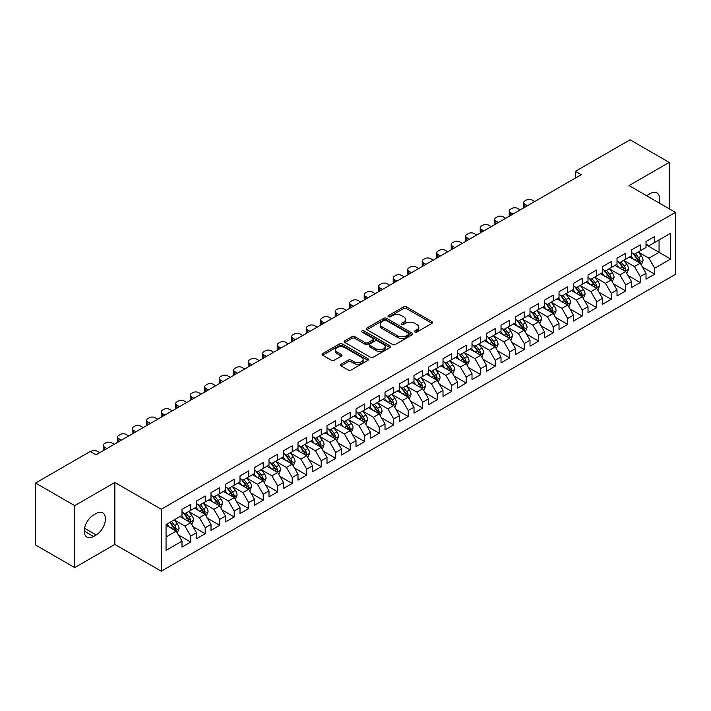 <?xml version="1.0" encoding="UTF-8"?>
<svg xmlns="http://www.w3.org/2000/svg" width="711" height="711" viewBox="0 0 711 711"><rect width="100%" height="100%" fill="white"/><g stroke="black" fill="none" stroke-linecap="round" stroke-linejoin="round"><path stroke-width="1.07" d="M414.922 332.037A1.413 0.818 0 0 0 416.913 332.037L432.039 323.309A2.009 1.164 0 0 0 432.626 322.492A2.009 1.164 0 0 0 432.039 321.665L406.416 306.876A2.009 1.164 0 0 0 403.572 306.876L388.446 315.604A1.413 0.818 0 0 0 388.037 316.182A1.413 0.818 0 0 0 388.446 316.759A1.413 0.818 0 0 0 390.437 316.759L392.392 315.631A6.443 3.715 0 0 1 401.502 315.631L403.644 316.857A6.443 3.715 0 0 1 405.528 319.488A6.443 3.715 0 0 1 403.644 322.119L401.679 323.247A1.413 0.818 0 0 0 401.271 323.825A1.413 0.818 0 0 0 401.679 324.403A1.413 0.818 0 0 0 403.679 324.403L405.634 323.265A6.443 3.715 0 0 1 414.744 323.265L416.877 324.5A6.443 3.715 0 0 1 418.761 327.131A6.443 3.715 0 0 1 416.877 329.762L414.922 330.891A1.413 0.818 0 0 0 414.504 331.468A1.413 0.818 0 0 0 414.922 332.037L414.922 330.891M341.084 364.236A2.009 1.164 0 0 0 340.498 365.054A2.009 1.164 0 0 0 341.084 365.881L348.274 370.022A2.009 1.164 0 0 0 351.118 370.022L367.916 360.326A2.009 1.164 0 0 0 368.502 359.508A2.009 1.164 0 0 0 367.916 358.682L342.293 343.893A2.009 1.164 0 0 0 339.449 343.893L322.652 353.589A2.009 1.164 0 0 0 322.065 354.416A2.009 1.164 0 0 0 322.652 355.233L331.335 360.246A2.009 1.164 0 0 0 334.179 360.246L341.369 356.095A2.009 1.164 0 0 0 341.964 355.278A2.009 1.164 0 0 0 341.369 354.451L337.067 351.972A5.386 3.111 0 0 1 335.485 349.768A5.386 3.111 0 0 1 338.809 346.897A5.386 3.111 0 0 1 344.684 347.572L361.544 357.313A5.386 3.111 0 0 1 363.125 359.508A5.386 3.111 0 0 1 359.802 362.379A5.386 3.111 0 0 1 353.927 361.703L351.118 360.086A2.009 1.164 0 0 0 348.274 360.086L341.084 364.236L341.084 365.881L348.274 361.757L348.274 360.086M74.699 505.645L74.699 567.6L114.871 544.404L114.871 482.458L74.699 505.645L35.55 483.045L90.217 451.485L96.021 454.827L581.198 174.71L575.395 171.36L575.395 178.061M114.871 482.458L161.264 509.245L675.45 212.385L675.45 274.339L161.264 571.2L161.264 509.245M669.211 208.785L669.211 162.41L629.048 185.598L675.45 212.385M669.211 162.41L630.062 139.8L575.395 171.36M392.534 344.471A2.009 1.164 0 0 0 395.387 344.471L412.176 334.774A2.009 1.164 0 0 0 412.771 333.948A2.009 1.164 0 0 0 412.176 333.13L386.562 318.341A2.009 1.164 0 0 0 383.718 318.341L366.92 328.038A2.009 1.164 0 0 0 366.325 328.855A2.009 1.164 0 0 0 366.92 329.682L392.534 344.471M362.574 332.348A1.413 0.818 0 0 1 364.005 332.544L390.019 347.563L373.248 357.251A2.009 1.164 0 0 1 370.404 357.251L344.791 342.453L344.791 340.809A2.009 1.164 0 0 0 344.195 341.635A2.009 1.164 0 0 0 344.791 342.453M344.791 340.809L351.972 336.667A2.009 1.164 0 0 1 354.825 336.667L365.214 342.666A2.009 1.164 0 0 0 368.058 342.666L372.822 339.911A2.009 1.164 0 0 0 373.417 339.085A2.009 1.164 0 0 0 372.822 338.267L362.006 332.019A1.413 0.818 0 0 1 361.597 331.442A1.413 0.818 0 0 1 362.468 330.695A1.413 0.818 0 0 1 364.005 330.873L390.046 345.91A2.009 1.164 0 0 1 390.641 346.728A2.009 1.164 0 0 1 390.046 347.555L390.046 345.91M646.015 244.788L659.061 252.316L659.061 239.927L670.669 233.235L654.715 242.442L654.715 236.496L646.015 241.518L646.015 247.464L640.211 250.814L640.211 244.868L631.51 249.89L631.51 255.836L625.716 259.186L625.716 253.24L617.015 258.262L617.015 264.208L611.211 267.558L611.211 261.612L602.51 266.634L602.51 272.58L596.716 275.93L596.716 269.984L588.015 275.006L588.015 280.952L582.211 284.302L582.211 278.356L573.51 283.378L573.51 289.324L567.716 292.674L567.716 286.729L559.015 291.75L559.015 297.696L553.211 301.046L553.211 295.101L544.51 300.122L544.51 306.068L538.716 309.409L538.716 303.473L530.015 308.494L530.015 314.44L524.211 317.781L524.211 311.845L515.511 316.866L515.511 322.812L509.707 326.153L509.707 320.217L501.015 325.238L501.015 331.184L495.212 334.526L495.212 328.589L486.511 333.61L486.511 339.556L480.707 342.898L480.707 336.961L472.006 341.982L472.006 347.928L466.212 351.27L466.212 345.324L457.511 350.354L457.511 356.291L451.707 359.642L451.707 353.696L443.006 358.726L443.006 364.663L437.212 368.014L437.212 362.068L428.511 367.098L428.511 373.035L422.707 376.386L422.707 370.44L414.006 375.47L414.006 381.407L408.212 384.758L408.212 378.812L399.511 383.842L399.511 389.779L393.707 393.13L393.707 387.184L385.007 392.205L385.007 398.151L379.212 401.502L379.212 395.556L370.511 400.577L370.511 406.523L364.707 409.874L364.707 403.928L356.007 408.949L356.007 414.895L350.203 418.246L350.203 412.3L341.511 417.321L341.511 423.267L335.708 426.618L335.708 420.672L327.007 425.693L327.007 431.639L321.203 434.99L321.203 429.044L312.502 434.065L312.502 440.011L306.708 443.362L306.708 437.416L298.007 442.438L298.007 448.383L292.203 451.734L292.203 445.788L283.502 450.81L283.502 456.755L277.708 460.106L277.708 454.16L269.007 459.182L269.007 465.127L263.203 468.478L263.203 462.532L254.502 467.554L254.502 473.499L248.708 476.85L248.708 470.904L240.007 475.926L240.007 481.871L234.203 485.222L234.203 479.276L225.503 484.298L225.503 490.243L219.708 493.594L219.708 487.648L211.007 492.67L211.007 498.615L205.203 501.966L205.203 496.02L196.503 501.042L196.503 506.987L190.708 510.338L190.708 504.392L182.007 509.414L182.007 515.359L166.054 524.567L166.054 550.35L182.007 541.142L176.204 531.099L166.054 525.233M670.669 233.235L670.669 259.017L654.715 268.225L648.912 258.182L638.398 252.112M642.46 267.096L654.715 274.17L654.715 268.225M654.715 274.17L646.015 279.192L646.015 273.246L640.211 276.597L634.416 266.554L623.903 260.484M627.964 275.468L640.211 282.543L640.211 276.597M640.211 282.543L631.51 287.564L631.51 281.618L625.716 284.969L619.912 274.926L609.398 268.856M613.46 283.84L625.716 290.915L625.716 284.969M625.716 290.915L617.015 295.936L617.015 289.99L611.211 293.341L605.417 283.298L594.903 277.228M598.964 292.212L611.211 299.287L611.211 293.341M611.211 299.287L602.51 304.308L602.51 298.362L596.716 301.713L590.912 291.67L580.398 285.6M584.46 300.584L596.716 307.659L596.716 301.713M596.716 307.659L588.015 312.68L588.015 306.734L582.211 310.085L576.417 300.042L565.903 293.972M569.964 308.956L582.211 316.031L582.211 310.085M582.211 316.031L573.51 321.052L573.51 315.106L567.716 318.457L561.912 308.405L551.398 302.344M555.46 317.328L567.716 324.403L567.716 318.457M567.716 324.403L559.015 329.424L559.015 323.478L553.211 326.829L547.408 316.777L536.903 310.707M540.955 325.7L553.211 332.775L553.211 326.829M553.211 332.775L544.51 337.796L544.51 331.85L538.716 335.201L532.912 325.149L522.398 319.079M526.46 334.072L538.716 341.147L538.716 335.201M538.716 341.147L530.015 346.168L530.015 340.222L524.211 343.573L518.408 333.521L507.894 327.451M511.956 342.444L524.211 349.519L524.211 343.573M524.211 349.519L515.511 354.54L515.511 348.594L509.707 351.945L503.912 341.893L493.398 335.823M497.46 350.816L509.707 357.882L509.707 351.945M509.707 357.882L501.015 362.912L501.015 356.966L495.212 360.317L489.408 350.265L478.894 344.195M482.956 359.188L495.212 366.254L495.212 360.317M495.212 366.254L486.511 371.284L486.511 365.338L480.707 368.689L474.912 358.637L464.399 352.567M468.46 367.551L480.707 374.626L480.707 368.689M480.707 374.626L472.006 379.656L472.006 373.71L466.212 377.061L460.408 367.009L449.894 360.939M453.956 375.923L466.212 382.998L466.212 377.061M466.212 382.998L457.511 388.028L457.511 382.083L451.707 385.433L445.913 375.381L435.399 369.311M439.46 384.296L451.707 391.37L451.707 385.433M451.707 391.37L443.006 396.4L443.006 390.455L437.212 393.805L431.408 383.753L420.894 377.683M424.956 392.668L437.212 399.742L437.212 393.805M437.212 399.742L428.511 404.763L428.511 398.827L422.707 402.168L416.913 392.125L406.399 386.055M410.46 401.04L422.707 408.114L422.707 402.168M422.707 408.114L414.006 413.135L414.006 407.199L408.212 410.54L402.408 400.497L391.894 394.427M395.956 409.412L408.212 416.486L408.212 410.54M408.212 416.486L399.511 421.507L399.511 415.571L393.707 418.912L387.904 408.869L377.399 402.799M381.452 417.784L393.707 424.858L393.707 418.912M393.707 424.858L385.007 429.879L385.007 423.943L379.212 427.284L373.408 417.241L362.894 411.171M366.956 426.156L379.212 433.23L379.212 427.284M379.212 433.23L370.511 438.252L370.511 432.315L364.707 435.656L358.904 425.613L348.399 419.543M352.452 434.528L364.707 441.602L364.707 435.656M364.707 441.602L356.007 446.624L356.007 440.678L350.203 444.028L344.408 433.986L333.894 427.915M337.956 442.9L350.203 449.974L350.203 444.028M350.203 449.974L341.511 454.996L341.511 449.05L335.708 452.4L329.904 442.358L319.39 436.287M323.452 451.272L335.708 458.346L335.708 452.4M335.708 458.346L327.007 463.368L327.007 457.422L321.203 460.772L315.408 450.73L304.895 444.659M308.956 459.644L321.203 466.718L321.203 460.772M321.203 466.718L312.502 471.74L312.502 465.794L306.708 469.144L300.904 459.102L290.39 453.031M294.452 468.016L306.708 475.09L306.708 469.144M306.708 475.09L298.007 480.112L298.007 474.166L292.203 477.516L286.409 467.474L275.895 461.403M279.956 476.388L292.203 483.462L292.203 477.516M292.203 483.462L283.502 488.484L283.502 482.538L277.708 485.889L271.904 475.846L261.39 469.775M265.452 484.76L277.708 491.834L277.708 485.889M277.708 491.834L269.007 496.856L269.007 490.91L263.203 494.261L257.409 484.218L246.895 478.148M250.956 493.132L263.203 500.206L263.203 494.261M263.203 500.206L254.502 505.228L254.502 499.282L248.708 502.633L242.904 492.59L232.39 486.52M236.452 501.504L248.708 508.578L248.708 502.633M248.708 508.578L240.007 513.6L240.007 507.654L234.203 511.005L228.409 500.962L217.895 494.892M221.956 509.876L234.203 516.95L234.203 511.005M234.203 516.95L225.503 521.972L225.503 516.026L219.708 519.377L213.904 509.334L203.39 503.264M207.452 518.248L219.708 525.322L219.708 519.377M219.708 525.322L211.007 530.344L211.007 524.398L205.203 527.749L199.4 517.706L188.895 511.636M192.948 526.62L205.203 533.694L205.203 527.749M205.203 533.694L196.503 538.716L196.503 532.77L190.708 536.121L184.904 526.078L174.391 520.008M178.452 534.992L190.708 542.066L190.708 536.121M190.708 542.066L182.007 547.088L182.007 541.142M182.007 512.009L184.904 513.68L190.708 510.338M166.054 536.956L176.204 531.099M196.503 503.637L199.4 505.308L205.203 501.966M184.904 526.078L190.708 522.727L179.972 516.533M196.503 532.77L190.708 522.727M211.007 495.265L213.904 496.936L219.708 493.594M199.4 517.706L205.203 514.355L194.476 508.161M211.007 524.398L205.203 514.355M225.503 486.893L228.409 488.564L234.203 485.222M213.904 509.334L219.708 505.983L208.972 499.789M225.503 516.026L219.708 505.983M240.007 478.521L242.904 480.201L248.708 476.85M228.409 500.962L234.203 497.611L223.476 491.417M240.007 507.654L234.203 497.611M254.502 470.149L257.409 471.828L263.203 468.478M242.904 492.59L248.708 489.239L237.972 483.045M254.502 499.282L248.708 489.239M269.007 461.777L271.904 463.456L277.708 460.106M257.409 484.218L263.203 480.867L252.476 474.672M269.007 490.91L263.203 480.867M283.502 453.405L286.409 455.084L292.203 451.734M271.904 475.846L277.708 472.495L266.972 466.3M283.502 482.538L277.708 472.495M298.007 445.033L300.904 446.712L306.708 443.362M286.409 467.474L292.203 464.123L281.476 457.928M298.007 474.166L292.203 464.123M312.502 436.661L315.408 438.34L321.203 434.99M300.904 459.102L306.708 455.751L295.972 449.556M312.502 465.794L306.708 455.751M327.007 428.289L329.904 429.968L335.708 426.618M315.408 450.73L321.203 447.379L310.476 441.184M327.007 457.422L321.203 447.379M341.511 419.917L344.408 421.596L350.203 418.246M329.904 442.358L335.708 439.007L324.98 432.812M341.511 449.05L335.708 439.007M356.007 411.545L358.904 413.224L364.707 409.874M344.408 433.986L350.203 430.635L339.476 424.44M356.007 440.678L350.203 430.635M370.511 403.173L373.408 404.852L379.212 401.502M358.904 425.613L364.707 422.263L353.98 416.068M370.511 432.315L364.707 422.263M385.007 394.809L387.904 396.48L393.707 393.13M373.408 417.241L379.212 413.891L368.476 407.696M385.007 423.943L379.212 413.891M399.511 386.437L402.408 388.108L408.212 384.758M387.904 408.869L393.707 405.519L382.98 399.324M399.511 415.571L393.707 405.519M414.006 378.065L416.913 379.736L422.707 376.386M402.408 400.497L408.212 397.147L397.476 390.952M414.006 407.199L408.212 397.147M428.511 369.693L431.408 371.364L437.212 368.014M416.913 392.125L422.707 388.775L411.98 382.58M428.511 398.827L422.707 388.775M443.006 361.321L445.913 362.992L451.707 359.642M431.408 383.753L437.212 380.403L426.476 374.208M443.006 390.455L437.212 380.403M457.511 352.949L460.408 354.62L466.212 351.27M445.913 375.381L451.707 372.031L440.98 365.836M457.511 382.083L451.707 372.031M472.006 344.577L474.912 346.248L480.707 342.898M460.408 367.009L466.212 363.659L455.475 357.464M472.006 373.71L466.212 363.659M486.511 336.205L489.408 337.876L495.212 334.526M474.912 358.637L480.707 355.287L469.98 349.092M486.511 365.338L480.707 355.287M501.015 327.833L503.912 329.504L509.707 326.153M489.408 350.265L495.212 346.915L484.484 340.72M501.015 356.966L495.212 346.915M515.511 319.461L518.408 321.132L524.211 317.781M503.912 341.893L509.707 338.552L498.98 332.348M515.511 348.594L509.707 338.552M530.015 311.089L532.912 312.76L538.716 309.409M518.408 333.521L524.211 330.18L513.484 323.985M530.015 340.222L524.211 330.18M544.51 302.717L547.408 304.388L553.211 301.046M532.912 325.149L538.716 321.807L527.98 315.613M544.51 331.85L538.716 321.807M559.015 294.345L561.912 296.016L567.716 292.674M547.408 316.777L553.211 313.435L542.484 307.241M559.015 323.478L553.211 313.435M573.51 285.973L576.417 287.644L582.211 284.302M561.912 308.405L567.716 305.063L556.98 298.869M573.51 315.106L567.716 305.063M588.015 277.601L590.912 279.272L596.716 275.93M576.417 300.042L582.211 296.691L571.484 290.497M588.015 306.734L582.211 296.691M602.51 269.229L605.417 270.9L611.211 267.558M590.912 291.67L596.716 288.319L585.98 282.125M602.51 298.362L596.716 288.319M617.015 260.857L619.912 262.528L625.716 259.186M605.417 283.298L611.211 279.947L600.484 273.753M617.015 289.99L611.211 279.947M631.51 252.485L634.416 254.165L640.211 250.814M619.912 274.926L625.716 271.575L614.979 265.381M631.51 281.618L625.716 271.575M646.015 244.113L648.912 245.793L654.715 242.442M634.416 266.554L640.211 263.203L629.484 257.009M646.015 273.246L640.211 263.203M35.55 483.045L35.55 544.99L74.699 567.6M114.871 544.404L161.264 571.2M648.912 258.182L659.061 252.316L670.669 259.017M659.079 202.928A13.127 7.581 120 0 0 656.928 192.903A13.127 7.581 120 0 0 650.361 193.552L647.757 195.054A13.127 7.581 120 0 0 646.663 195.765M93.55 515.022A13.127 7.581 120 0 0 84.973 526.584A13.127 7.581 120 0 0 86.991 537.107A13.127 7.581 120 0 0 93.55 536.458L96.163 534.948A13.127 7.581 120 0 0 104.739 523.385A13.127 7.581 120 0 0 102.722 512.862A13.127 7.581 120 0 0 96.163 513.52L93.55 515.022M415.482 332.241L416.877 331.433A6.443 3.715 0 0 0 418.761 328.802L418.761 327.131M405.528 319.488L405.528 321.168A6.443 3.715 0 0 1 403.644 323.789L402.248 324.598M432.039 321.665L432.039 323.309L406.416 308.547A2.009 1.164 0 0 0 403.572 308.547L389.006 316.955M412.176 333.13L412.176 334.774L386.562 320.012A2.009 1.164 0 0 0 383.718 320.012L366.947 329.691M408.621 334.526A1.413 0.818 0 0 0 409.038 333.948A1.413 0.818 0 0 0 408.621 333.379L386.135 320.394A1.413 0.818 0 0 0 384.144 320.394L382.074 321.585A6.443 3.715 0 0 0 380.189 324.216A6.443 3.715 0 0 0 382.074 326.847L397.449 335.716A6.443 3.715 0 0 0 406.559 335.716L408.621 334.526L408.621 336.205A1.413 0.818 0 0 0 409.038 335.628L409.038 333.948M380.189 324.216L380.189 325.887A6.443 3.715 0 0 0 382.074 328.518L382.074 326.847M408.621 336.205L406.559 337.396A6.443 3.715 0 0 1 397.449 337.396L382.074 328.518M344.817 342.471L351.972 338.338L351.972 336.667M373.417 339.085L373.417 340.765A2.009 1.164 0 0 1 372.822 341.582L368.058 344.337A2.009 1.164 0 0 1 365.214 344.337L354.825 338.338A2.009 1.164 0 0 0 351.972 338.338M375.995 348.888A5.386 3.111 0 0 0 381.86 349.563A5.386 3.111 0 0 0 385.184 346.692A5.386 3.111 0 0 0 383.611 344.488L377.665 341.058A2.009 1.164 0 0 0 374.821 341.058L370.049 343.813A2.009 1.164 0 0 0 369.462 344.631A2.009 1.164 0 0 0 370.049 345.457L375.995 348.888L375.995 350.559A5.386 3.111 0 0 0 381.86 351.234A5.386 3.111 0 0 0 385.184 348.363L385.184 346.692M369.462 344.631L369.462 346.31A2.009 1.164 0 0 0 370.049 347.128L370.049 345.457M375.995 350.559L370.049 347.128M363.125 359.508L363.125 361.179A5.386 3.111 0 0 1 359.802 364.059A5.386 3.111 0 0 1 353.927 363.383L351.118 361.757A2.009 1.164 0 0 0 348.274 361.757M335.485 349.768L335.485 351.447A5.386 3.111 0 0 0 337.067 353.643L337.067 351.972M341.342 356.113L337.067 353.643M367.916 358.682L367.916 360.326L342.293 345.573A2.009 1.164 0 0 0 339.449 345.573L322.678 355.251L322.652 353.589M641.286 265.061L643.082 260.67A5.43 3.137 -120 0 0 641.349 256.049L638.274 251.934M527.473 205.728L524.905 204.253A4.097 2.364 0 0 1 523.705 202.573A4.097 2.364 0 0 1 524.905 200.902L526.353 200.067A4.097 2.364 0 0 1 532.157 200.067L534.725 201.542M633.359 259.248L631.021 256.12M524.051 207.71A4.097 2.364 180 0 1 523.705 206.759L523.705 202.573M639.189 262.608L640.149 260.901A5.43 3.137 -120 0 0 638.594 257.64L635.518 253.525M633.759 253.783L637.563 258.857A2.764 1.6 60 0 1 638.06 259.702L640.149 260.901M632.799 253.232L636.852 258.644A5.43 3.137 60 0 1 638.407 261.906L638.522 262.226M626.791 273.433L628.586 269.042A5.43 3.137 -120 0 0 626.853 264.421L623.769 260.306M512.969 214.1L510.409 212.625A4.097 2.364 0 0 1 509.209 210.945A4.097 2.364 0 0 1 510.409 209.274L511.858 208.439A4.097 2.364 0 0 1 517.661 208.439L520.221 209.914M618.863 267.62L616.517 264.492M509.547 216.082A4.097 2.364 180 0 1 509.209 215.131L509.209 210.945M624.693 270.98L625.653 269.273A5.43 3.137 -120 0 0 624.098 266.012L621.014 261.897M619.254 262.155L623.058 267.229A2.764 1.6 60 0 1 623.565 268.074L625.653 269.273M618.303 261.604L622.356 267.016A5.43 3.137 60 0 1 623.911 270.278L624.018 270.598M612.287 281.805L614.082 277.414A5.43 3.137 -120 0 0 612.349 272.793L609.274 268.678M498.473 222.472L495.905 220.997A4.097 2.364 0 0 1 494.705 219.317A4.097 2.364 0 0 1 495.905 217.646L497.353 216.811A4.097 2.364 0 0 1 503.157 216.811L505.725 218.286M604.359 275.992L602.021 272.864M495.052 224.454A4.097 2.364 180 0 1 494.705 223.503L494.705 219.317M610.189 279.352L611.149 277.645A5.43 3.137 -120 0 0 609.594 274.384L606.519 270.269M604.759 270.527L608.563 275.601A2.764 1.6 60 0 1 609.06 276.446L611.149 277.645M603.799 269.976L607.852 275.388A5.43 3.137 60 0 1 609.407 278.65L609.523 278.97M597.782 290.177L599.586 285.786A5.43 3.137 -120 0 0 597.853 281.165L594.769 277.05M483.969 230.844L481.409 229.36A4.097 2.364 0 0 1 480.209 227.689A4.097 2.364 0 0 1 481.409 226.018L482.858 225.174A4.097 2.364 0 0 1 488.653 225.174L491.221 226.658M589.863 284.364L587.517 281.236M480.547 232.826A4.097 2.364 180 0 1 480.209 231.875L480.209 227.689M595.685 287.724L596.653 286.018A5.43 3.137 -120 0 0 595.098 282.756L592.014 278.641M590.254 278.899L594.058 283.973A2.764 1.6 60 0 1 594.565 284.818L596.653 286.018M589.303 278.348L593.356 283.76A5.43 3.137 60 0 1 594.911 287.022L595.018 287.342M583.287 298.549L585.082 294.158A5.43 3.137 -120 0 0 583.349 289.537L580.265 285.422M469.473 239.216L466.905 237.732A4.097 2.364 0 0 1 465.705 236.061A4.097 2.364 0 0 1 466.905 234.39L468.353 233.546A4.097 2.364 0 0 1 474.157 233.546L476.726 235.03M575.359 292.736L573.022 289.608M466.052 241.198A4.097 2.364 180 0 1 465.705 240.247L465.705 236.061M581.189 296.096L582.149 294.39A5.43 3.137 -120 0 0 580.594 291.128L577.51 287.013M575.759 287.271L579.563 292.345A2.764 1.6 60 0 1 580.06 293.19L582.149 294.39M574.799 286.72L578.852 292.132A5.43 3.137 60 0 1 580.407 295.394L580.523 295.714M568.782 306.921L570.586 302.531A5.43 3.137 -120 0 0 568.844 297.909L565.769 293.794M454.969 247.588L452.409 246.104A4.097 2.364 0 0 1 451.201 244.433A4.097 2.364 0 0 1 452.409 242.762L453.858 241.918A4.097 2.364 0 0 1 459.653 241.918L462.221 243.402M560.863 301.109L558.517 297.98M451.547 249.57A4.097 2.364 180 0 1 451.201 248.619L451.201 244.433M566.685 304.468L567.654 302.762A5.43 3.137 -120 0 0 566.089 299.491L563.014 295.385M561.255 295.643L565.058 300.717A2.764 1.6 60 0 1 565.565 301.562L567.654 302.762M560.304 295.092L564.356 300.504A5.43 3.137 60 0 1 565.912 303.766L566.018 304.086M554.287 315.293L556.082 310.903A5.43 3.137 -120 0 0 554.349 306.272L551.265 302.166M440.473 255.96L437.905 254.476A4.097 2.364 0 0 1 436.705 252.805A4.097 2.364 0 0 1 437.905 251.134L439.354 250.29A4.097 2.364 0 0 1 445.157 250.29L447.726 251.774M546.359 309.472L544.022 306.352M437.043 257.942A4.097 2.364 180 0 1 436.705 256.991L436.705 252.805M552.189 312.84L553.149 311.134A5.43 3.137 -120 0 0 551.594 307.863L548.51 303.757M546.759 304.015L550.563 309.089A2.764 1.6 60 0 1 551.061 309.934L553.149 311.134M545.799 303.464L549.852 308.867A5.43 3.137 60 0 1 551.407 312.138L551.523 312.458M539.782 323.665L541.586 319.275A5.43 3.137 -120 0 0 539.845 314.644L536.769 310.538M425.969 264.332L423.409 262.848A4.097 2.364 0 0 1 422.201 261.177A4.097 2.364 0 0 1 423.409 259.506L424.858 258.662A4.097 2.364 0 0 1 430.653 258.662L433.221 260.146M531.855 317.844L529.517 314.724M422.547 266.305A4.097 2.364 180 0 1 422.201 265.363L422.201 261.177M537.685 321.212L538.645 319.506A5.43 3.137 -120 0 0 537.089 316.235L534.014 312.129M532.255 312.387L536.058 317.462A2.764 1.6 60 0 1 536.565 318.306L538.645 319.506M531.295 311.827L535.356 317.239A5.43 3.137 60 0 1 536.912 320.51L537.018 320.83M525.287 332.037L527.082 327.647A5.43 3.137 -120 0 0 525.349 323.016L522.265 318.91M411.473 272.704L408.905 271.22A4.097 2.364 0 0 1 407.705 269.549A4.097 2.364 0 0 1 408.905 267.869L410.354 267.034A4.097 2.364 0 0 1 416.157 267.034L418.717 268.518M517.359 326.216L515.013 323.096M408.043 274.677A4.097 2.364 180 0 1 407.705 273.735L407.705 269.549M523.189 329.584L524.149 327.878A5.43 3.137 -120 0 0 522.594 324.607L519.51 320.501M517.75 320.759L521.563 325.834A2.764 1.6 60 0 1 522.061 326.678L524.149 327.878M516.799 320.199L520.852 325.611A5.43 3.137 60 0 1 522.407 328.882L522.514 329.202M510.782 340.409L512.578 336.019A5.43 3.137 -120 0 0 510.845 331.388L507.77 327.282M396.969 281.076L394.401 279.592A4.097 2.364 0 0 1 393.201 277.921A4.097 2.364 0 0 1 394.401 276.241L395.858 275.406A4.097 2.364 0 0 1 401.653 275.406L404.221 276.89M502.855 334.588L500.517 331.468M393.547 283.049A4.097 2.364 180 0 1 393.201 282.107L393.201 277.921M508.685 337.956L509.645 336.25A5.43 3.137 -120 0 0 508.089 332.979L505.014 328.873M503.255 329.131L507.059 334.206A2.764 1.6 60 0 1 507.565 335.05L509.645 336.25M502.295 328.571L506.356 333.983A5.43 3.137 60 0 1 507.912 337.254L508.018 337.574M496.287 348.781L498.082 344.391A5.43 3.137 -120 0 0 496.349 339.76L493.265 335.654M382.474 289.448L379.905 287.964A4.097 2.364 0 0 1 378.705 286.293A4.097 2.364 0 0 1 379.905 284.613L381.354 283.778A4.097 2.364 0 0 1 387.157 283.778L389.717 285.262M488.359 342.96L486.013 339.84M379.043 291.421A4.097 2.364 180 0 1 378.705 290.479L378.705 286.293M494.189 346.328L495.149 344.622A5.43 3.137 -120 0 0 493.594 341.351L490.51 337.245M488.75 337.494L492.554 342.578A2.764 1.6 60 0 1 493.061 343.422L495.149 344.622M487.799 336.943L491.852 342.355A5.43 3.137 60 0 1 493.407 345.626L493.514 345.937M481.782 357.153L483.578 352.763A5.43 3.137 -120 0 0 481.845 348.132L478.77 344.026M367.969 297.82L365.401 296.336A4.097 2.364 0 0 1 364.201 294.665A4.097 2.364 0 0 1 365.401 292.985L366.849 292.15A4.097 2.364 0 0 1 372.653 292.15L375.221 293.634M473.855 351.332L471.517 348.212M364.547 299.793A4.097 2.364 180 0 1 364.201 298.851L364.201 294.665M479.685 354.7L480.645 352.994A5.43 3.137 -120 0 0 479.09 349.723L476.015 345.617M474.255 345.866L478.059 350.95A2.764 1.6 60 0 1 478.556 351.785L480.645 352.994M473.295 345.315L477.348 350.727A5.43 3.137 60 0 1 478.903 353.998L479.018 354.309M467.287 365.525L469.082 361.135A5.43 3.137 -120 0 0 467.349 356.504L464.265 352.398M353.474 306.192L350.905 304.708A4.097 2.364 0 0 1 349.705 303.037A4.097 2.364 0 0 1 350.905 301.357L352.354 300.522A4.097 2.364 0 0 1 358.157 300.522L360.717 302.006M459.359 359.704L457.013 356.584M350.043 308.165A4.097 2.364 180 0 1 349.705 307.223L349.705 303.037M465.19 363.072L466.149 361.366A5.43 3.137 -120 0 0 464.594 358.095L461.51 353.989M459.75 354.238L463.554 359.322A2.764 1.6 60 0 1 464.061 360.157L466.149 361.366M458.799 353.687L462.852 359.099A5.43 3.137 60 0 1 464.407 362.37L464.514 362.681M452.783 373.897L454.578 369.507A5.43 3.137 -120 0 0 452.845 364.876L449.77 360.77M338.969 314.564L336.401 313.08A4.097 2.364 0 0 1 335.201 311.409A4.097 2.364 0 0 1 336.401 309.729L337.849 308.894A4.097 2.364 0 0 1 343.653 308.894L346.221 310.378M444.855 368.076L442.518 364.956M335.548 316.537A4.097 2.364 180 0 1 335.201 315.595L335.201 311.409M450.685 371.444L451.645 369.738A5.43 3.137 -120 0 0 450.09 366.467L447.015 362.361M445.255 362.61L449.059 367.694A2.764 1.6 60 0 1 449.556 368.529L451.645 369.738M444.295 362.059L448.348 367.471A5.43 3.137 60 0 1 449.903 370.742L450.019 371.053M438.278 382.26L440.082 377.879A5.43 3.137 -120 0 0 438.349 373.248L435.265 369.142M324.465 322.936L321.905 321.452A4.097 2.364 0 0 1 320.705 319.781A4.097 2.364 0 0 1 321.905 318.101L323.354 317.266A4.097 2.364 0 0 1 329.149 317.266L331.717 318.75M430.359 376.448L428.013 373.319M321.043 324.909A4.097 2.364 180 0 1 320.705 323.967L320.705 319.781M436.19 379.816L437.149 378.11A5.43 3.137 -120 0 0 435.594 374.839L432.51 370.724M430.75 370.982L434.554 376.066A2.764 1.6 60 0 1 435.061 376.901L437.149 378.11M429.8 370.431L433.852 375.843A5.43 3.137 60 0 1 435.408 379.114L435.514 379.425M423.783 390.632L425.578 386.251A5.43 3.137 -120 0 0 423.845 381.62L420.761 377.505M309.969 331.308L307.401 329.824A4.097 2.364 0 0 1 306.201 328.153A4.097 2.364 0 0 1 307.401 326.473L308.85 325.638A4.097 2.364 0 0 1 314.653 325.638L317.222 327.122M415.855 384.82L413.518 381.691M306.548 333.281A4.097 2.364 180 0 1 306.201 332.339L306.201 328.153M421.685 388.188L422.645 386.482A5.43 3.137 -120 0 0 421.09 383.211L418.006 379.096M416.255 379.354L420.059 384.438A2.764 1.6 60 0 1 420.557 385.273L422.645 386.482M415.295 378.803L419.348 384.216A5.43 3.137 60 0 1 420.903 387.486L421.019 387.797M409.278 399.004L411.082 394.623A5.43 3.137 -120 0 0 409.349 389.992L406.265 385.877M295.465 339.68L292.905 338.196A4.097 2.364 0 0 1 291.697 336.525A4.097 2.364 0 0 1 292.905 334.845L294.354 334.01A4.097 2.364 0 0 1 300.149 334.01L302.717 335.494M401.36 393.192L399.013 390.063M292.043 341.653A4.097 2.364 180 0 1 291.697 340.711L291.697 336.525M407.181 396.56L408.15 394.854A5.43 3.137 -120 0 0 406.594 391.583L403.51 387.468M401.751 387.726L405.554 392.81A2.764 1.6 60 0 1 406.061 393.645L408.15 394.854M400.8 387.175L404.852 392.588A5.43 3.137 60 0 1 406.408 395.858L406.514 396.169M394.783 407.376L396.578 402.995A5.43 3.137 -120 0 0 394.845 398.364L391.761 394.25M280.969 348.052L278.401 346.568A4.097 2.364 0 0 1 277.201 344.897A4.097 2.364 0 0 1 278.401 343.217L279.85 342.382A4.097 2.364 0 0 1 285.653 342.382L288.222 343.866M386.855 401.564L384.518 398.436M277.539 350.025A4.097 2.364 180 0 1 277.201 349.083L277.201 344.897M392.685 404.932L393.645 403.226A5.43 3.137 -120 0 0 392.09 399.955L389.006 395.84M387.255 396.098L391.059 401.182A2.764 1.6 60 0 1 391.557 402.017L393.645 403.226M386.295 395.547L390.348 400.96A5.43 3.137 60 0 1 391.903 404.23L392.019 404.541M380.278 415.748L382.083 411.367A5.43 3.137 -120 0 0 380.341 406.736L377.265 402.622M266.465 356.424L263.905 354.94A4.097 2.364 0 0 1 262.697 353.269A4.097 2.364 0 0 1 263.905 351.59L265.354 350.754A4.097 2.364 0 0 1 271.149 350.754L273.717 352.238M372.36 409.936L370.013 406.808M263.043 358.397A4.097 2.364 180 0 1 262.697 357.455L262.697 353.269M378.181 413.304L379.141 411.598A5.43 3.137 -120 0 0 377.585 408.327L374.51 404.212M372.751 404.47L376.554 409.554A2.764 1.6 60 0 1 377.061 410.389L379.141 411.598M371.791 403.919L375.852 409.332A5.43 3.137 60 0 1 377.408 412.602L377.514 412.913M365.783 424.12L367.578 419.739A5.43 3.137 -120 0 0 365.845 415.108L362.761 410.994M251.97 364.796L249.401 363.312A4.097 2.364 0 0 1 248.201 361.632A4.097 2.364 0 0 1 249.401 359.962L250.85 359.126A4.097 2.364 0 0 1 256.653 359.126L259.213 360.61M357.855 418.308L355.518 415.18M248.539 366.769A4.097 2.364 180 0 1 248.201 365.818L248.201 361.632M363.685 421.676L364.645 419.97A5.43 3.137 -120 0 0 363.09 416.699L360.006 412.584M358.246 412.842L362.059 417.926A2.764 1.6 60 0 1 362.557 418.761L364.645 419.97M357.295 412.291L361.348 417.704A5.43 3.137 60 0 1 362.903 420.974L363.01 421.285M351.278 432.492L353.074 428.111A5.43 3.137 -120 0 0 351.341 423.48L348.266 419.366M237.465 373.168L234.897 371.684A4.097 2.364 0 0 1 233.697 370.004A4.097 2.364 0 0 1 234.897 368.334L236.354 367.498A4.097 2.364 0 0 1 242.149 367.498L244.717 368.982M343.351 426.68L341.013 423.552M234.043 375.141A4.097 2.364 180 0 1 233.697 374.19L233.697 370.004M349.181 430.048L350.141 428.342A5.43 3.137 -120 0 0 348.586 425.071L345.51 420.956M343.751 421.214L347.555 426.298A2.764 1.6 60 0 1 348.061 427.133L350.141 428.342M342.791 420.663L346.852 426.076A5.43 3.137 60 0 1 348.408 429.346L348.514 429.657M336.783 440.864L338.578 436.483A5.43 3.137 -120 0 0 336.845 431.853L333.761 427.738M222.97 381.531L220.401 380.056A4.097 2.364 0 0 1 219.201 378.376A4.097 2.364 0 0 1 220.401 376.706L221.85 375.87A4.097 2.364 0 0 1 227.653 375.87L230.213 377.354M328.855 435.052L326.509 431.924M219.539 383.513A4.097 2.364 180 0 1 219.201 382.562L219.201 378.376M334.685 438.42L335.645 436.714A5.43 3.137 -120 0 0 334.09 433.443L331.006 429.328M329.246 429.586L333.05 434.661A2.764 1.6 60 0 1 333.557 435.505L335.645 436.714M328.295 429.035L332.348 434.448A5.43 3.137 60 0 1 333.903 437.718L334.01 438.029M322.279 449.236L324.074 444.855A5.43 3.137 -120 0 0 322.341 440.225L319.266 436.11M208.465 389.904L205.897 388.428A4.097 2.364 0 0 1 204.697 386.748A4.097 2.364 0 0 1 205.897 385.078L207.354 384.242A4.097 2.364 0 0 1 213.149 384.242L215.717 385.718M314.351 443.424L312.013 440.296M205.044 391.885A4.097 2.364 180 0 1 204.697 390.934L204.697 386.748M320.181 446.792L321.141 445.086A5.43 3.137 -120 0 0 319.586 441.815L316.511 437.7M314.751 437.958L318.555 443.033A2.764 1.6 60 0 1 319.061 443.877L321.141 445.086M313.791 437.407L317.844 442.82A5.43 3.137 60 0 1 319.399 446.09L319.515 446.401M307.783 457.608L309.578 453.227A5.43 3.137 -120 0 0 307.845 448.597L304.761 444.482M193.97 398.276L191.401 396.8A4.097 2.364 0 0 1 190.201 395.12A4.097 2.364 0 0 1 191.401 393.45L192.85 392.614A4.097 2.364 0 0 1 198.653 392.614L201.213 394.09M299.855 451.796L297.509 448.668M190.539 400.257A4.097 2.364 180 0 1 190.201 399.306L190.201 395.12M305.686 455.156L306.645 453.458A5.43 3.137 -120 0 0 305.09 450.187L302.006 446.073M300.246 446.33L304.05 451.405A2.764 1.6 60 0 1 304.557 452.249L306.645 453.458M299.295 445.779L303.348 451.192A5.43 3.137 60 0 1 304.903 454.462L305.01 454.773M293.279 465.981L295.074 461.59A5.43 3.137 -120 0 0 293.341 456.969L290.266 452.854M179.465 406.648L176.897 405.172A4.097 2.364 0 0 1 175.697 403.493A4.097 2.364 0 0 1 176.897 401.822L178.345 400.986A4.097 2.364 0 0 1 184.149 400.986L186.717 402.462M285.351 460.168L283.014 457.04M176.044 408.629A4.097 2.364 180 0 1 175.697 407.679L175.697 403.493M291.181 463.528L292.141 461.83A5.43 3.137 -120 0 0 290.586 458.559L287.511 454.445M285.751 454.702L289.555 459.777A2.764 1.6 60 0 1 290.052 460.621L292.141 461.83M284.791 454.151L288.844 459.564A5.43 3.137 60 0 1 290.399 462.834L290.515 463.145M278.783 474.353L280.578 469.962A5.43 3.137 -120 0 0 278.845 465.341L275.761 461.226M164.961 415.02L162.401 413.544A4.097 2.364 0 0 1 161.201 411.865A4.097 2.364 0 0 1 162.401 410.194L163.85 409.358A4.097 2.364 0 0 1 169.653 409.358L172.213 410.834M270.855 468.54L268.509 465.412M161.539 417.002A4.097 2.364 180 0 1 161.201 416.051L161.201 411.865M276.686 471.9L277.645 470.202A5.43 3.137 -120 0 0 276.09 466.931L273.006 462.817M271.247 463.074L275.05 468.149A2.764 1.6 60 0 1 275.557 468.993L277.645 470.202M270.296 462.523L274.348 467.936A5.43 3.137 60 0 1 275.904 471.206L276.01 471.517M264.279 482.725L266.074 478.334A5.43 3.137 -120 0 0 264.341 473.713L261.257 469.598M150.465 423.392L147.897 421.916A4.097 2.364 0 0 1 146.697 420.237A4.097 2.364 0 0 1 147.897 418.566L149.346 417.73A4.097 2.364 0 0 1 155.149 417.73L157.718 419.206M256.351 476.912L254.014 473.784M147.044 425.374A4.097 2.364 180 0 1 146.697 424.423L146.697 420.237M262.181 480.272L263.141 478.565A5.43 3.137 -120 0 0 261.586 475.303L258.502 471.189M256.751 471.446L260.555 476.521A2.764 1.6 60 0 1 261.053 477.365L263.141 478.565M255.791 470.895L259.844 476.308A5.43 3.137 60 0 1 261.399 479.578L261.515 479.889M249.774 491.097L251.578 486.706A5.43 3.137 -120 0 0 249.845 482.085L246.761 477.97M135.961 431.764L133.401 430.288A4.097 2.364 0 0 1 132.193 428.609A4.097 2.364 0 0 1 133.401 426.938L134.85 426.102A4.097 2.364 0 0 1 140.645 426.102L143.213 427.578M241.856 485.284L239.509 482.156M132.539 433.746A4.097 2.364 180 0 1 132.193 432.795L132.193 428.609M247.677 488.644L248.646 486.937A5.43 3.137 -120 0 0 247.09 483.676L244.006 479.561M242.247 479.818L246.05 484.893A2.764 1.6 60 0 1 246.557 485.737L248.646 486.937M241.296 479.267L245.348 484.68A5.43 3.137 60 0 1 246.904 487.942L247.01 488.261M235.279 499.469L237.074 495.078A5.43 3.137 -120 0 0 235.341 490.457L232.257 486.342M121.465 440.136L118.897 438.66A4.097 2.364 0 0 1 117.697 436.981A4.097 2.364 0 0 1 118.897 435.31L120.346 434.474A4.097 2.364 0 0 1 126.149 434.474L128.718 435.95M227.351 493.656L225.014 490.528M118.035 442.118A4.097 2.364 180 0 1 117.697 441.167L117.697 436.981M233.181 497.016L234.141 495.309A5.43 3.137 -120 0 0 232.586 492.048L229.502 487.933M227.751 488.19L231.555 493.265A2.764 1.6 60 0 1 232.053 494.109L234.141 495.309M226.791 487.639L230.844 493.052A5.43 3.137 60 0 1 232.399 496.314L232.515 496.633M220.774 507.841L222.579 503.45A5.43 3.137 -120 0 0 220.837 498.829L217.762 494.714M106.961 448.508L104.401 447.032A4.097 2.364 0 0 1 103.193 445.353A4.097 2.364 0 0 1 104.401 443.682L105.85 442.846A4.097 2.364 0 0 1 111.645 442.846L114.213 444.322M212.856 502.028L210.509 498.9M103.539 450.49A4.097 2.364 180 0 1 103.193 449.539L103.193 445.353M218.677 505.388L219.637 503.681A5.43 3.137 -120 0 0 218.081 500.42L215.006 496.305M213.247 496.562L217.051 501.637A2.764 1.6 60 0 1 217.557 502.481L219.637 503.681M212.287 496.011L216.348 501.424A5.43 3.137 60 0 1 217.904 504.686L218.01 505.006M206.279 516.213L208.074 511.822A5.43 3.137 -120 0 0 206.341 507.201L203.257 503.086M90.555 451.672L91.346 451.209A4.097 2.364 0 0 1 97.149 451.209L99.718 452.694M198.351 510.4L196.014 507.272M204.181 513.76L205.141 512.053A5.43 3.137 -120 0 0 203.586 508.792L200.502 504.677M198.742 504.934L202.555 510.009A2.764 1.6 60 0 1 203.053 510.853L205.141 512.053M197.791 504.383L201.844 509.796A5.43 3.137 60 0 1 203.399 513.058L203.515 513.378M191.774 524.585L193.57 520.194A5.43 3.137 -120 0 0 191.837 515.573L188.762 511.458M183.847 518.772L181.509 515.644M189.677 522.132L190.637 520.425A5.43 3.137 -120 0 0 189.082 517.164L186.006 513.049M184.247 513.306L188.051 518.381A2.764 1.6 60 0 1 188.557 519.226L190.637 520.425M183.287 512.755L187.349 518.168A5.43 3.137 60 0 1 188.904 521.43L189.01 521.75M177.279 532.957L179.074 528.566A5.43 3.137 -120 0 0 177.341 523.945L174.257 519.83M169.351 527.144L167.005 524.016M175.182 530.504L176.141 528.797A5.43 3.137 -120 0 0 174.586 525.527L171.502 521.421M170.142 522.203L173.546 526.753A2.764 1.6 60 0 1 174.053 527.598L176.141 528.797M169.76 522.425L172.844 526.54A5.43 3.137 60 0 1 174.399 529.802L174.506 530.122M416.877 331.433L416.877 329.762M401.679 324.403L401.679 323.247M403.644 323.789L403.644 322.119M388.446 316.759L388.446 315.604M403.572 308.547L403.572 306.876M406.416 308.547L406.416 306.876M366.92 329.682L366.92 328.038M383.718 320.012L383.718 318.341M386.562 320.012L386.562 318.341M397.449 337.396L397.449 335.716M406.559 337.396L406.559 335.716M354.825 338.338L354.825 336.667M365.214 344.337L365.214 342.666M368.058 344.337L368.058 342.666M372.822 341.582L372.822 339.911M364.005 332.544L364.005 330.873M351.118 361.757L351.118 360.086M353.927 363.383L353.927 361.703M341.369 356.095L341.369 354.451M339.449 345.573L339.449 343.893M342.293 345.573L342.293 343.893M84.271 531.099L93.55 536.458M84.565 528.255L96.163 534.948M524.905 204.253L524.905 207.212M639.536 262.812L643.046 260.777M638.594 257.64L641.349 256.049M634.585 259.95L636.852 258.644M510.409 212.625L510.409 215.584M625.031 271.184L628.551 269.149M624.098 266.012L626.853 264.421M620.081 268.323L622.356 267.016M495.905 220.997L495.905 223.956M610.536 279.556L614.046 277.521M609.594 274.384L612.349 272.793M605.585 276.695L607.852 275.388M481.409 229.36L481.409 232.328M596.031 287.919L599.551 285.893M595.098 282.756L597.853 281.165M591.081 285.067L593.356 283.76M466.905 237.732L466.905 240.7M581.536 296.291L585.046 294.265M580.594 291.128L583.349 289.537M576.585 293.439L578.852 292.132M452.409 246.104L452.409 249.072M567.031 304.663L570.551 302.637M566.089 299.491L568.844 297.909M562.081 301.811L564.356 300.504M437.905 254.476L437.905 257.444M552.527 313.036L556.046 311.009M551.594 307.863L554.349 306.272M547.586 310.183L549.852 308.867M423.409 262.848L423.409 265.816M538.031 321.408L541.551 319.381M537.089 316.235L539.845 314.644M533.081 318.555L535.356 317.239M408.905 271.22L408.905 274.188M523.527 329.78L527.047 327.753M522.594 324.607L525.349 323.016M518.586 326.927L520.852 325.611M394.401 279.592L394.401 282.56M509.032 338.152L512.542 336.125M508.089 332.979L510.845 331.388M504.081 335.299L506.356 333.983M379.905 287.964L379.905 290.932M494.527 346.524L498.047 344.497M493.594 341.351L496.349 339.76M489.586 343.671L491.852 342.355M365.401 296.336L365.401 299.304M480.032 354.896L483.542 352.869M479.09 349.723L481.845 348.132M475.081 352.043L477.348 350.727M350.905 304.708L350.905 307.676M465.527 363.268L469.047 361.241M464.594 358.095L467.349 356.504M460.577 360.415L462.852 359.099M336.401 313.08L336.401 316.04M451.032 371.64L454.542 369.613M450.09 366.467L452.845 364.876M446.081 368.787L448.348 367.471M321.905 321.452L321.905 324.412M436.527 380.012L440.047 377.985M435.594 374.839L438.349 373.248M431.577 377.159L433.852 375.843M307.401 329.824L307.401 332.784M422.032 388.384L425.542 386.357M421.09 383.211L423.845 381.62M417.081 385.531L419.348 384.216M292.905 338.196L292.905 341.156M407.527 396.756L411.047 394.729M406.594 391.583L409.349 389.992M402.577 393.903L404.852 392.588M278.401 346.568L278.401 349.528M393.023 405.128L396.542 403.101M392.09 399.955L394.845 398.364M388.082 402.275L390.348 400.96M263.905 354.94L263.905 357.9M378.528 413.5L382.047 411.473M377.585 408.327L380.341 406.736M373.577 410.647L375.852 409.332M249.401 363.312L249.401 366.272M364.023 421.872L367.543 419.837M363.09 416.699L365.845 415.108M359.082 419.01L361.348 417.704M234.897 371.684L234.897 374.644M349.528 430.244L353.038 428.209M348.586 425.071L351.341 423.48M344.577 427.382L346.852 426.076M220.401 380.056L220.401 383.016M335.023 438.616L338.543 436.581M334.09 433.443L336.845 431.853M330.082 435.754L332.348 434.448M205.897 388.428L205.897 391.388M320.528 446.988L324.038 444.953M319.586 441.815L322.341 440.225M315.577 444.126L317.844 442.82M191.401 396.8L191.401 399.76M306.023 455.36L309.543 453.325M305.09 450.187L307.845 448.597M301.073 452.498L303.348 451.192M176.897 405.172L176.897 408.132M291.528 463.732L295.038 461.697M290.586 458.559L293.341 456.969M286.577 460.87L288.844 459.564M162.401 413.544L162.401 416.504M277.023 472.104L280.543 470.069M276.09 466.931L278.845 465.341M272.073 469.242L274.348 467.936M147.897 421.916L147.897 424.876M262.528 480.476L266.038 478.441M261.586 475.303L264.341 473.713M257.578 477.614L259.844 476.308M133.401 430.288L133.401 433.248M248.023 488.848L251.543 486.813M247.09 483.676L249.845 482.085M243.073 485.986L245.348 484.68M118.897 438.66L118.897 441.62M233.519 497.22L237.039 495.185M232.586 492.048L235.341 490.457M228.578 494.358L230.844 493.052M104.401 447.032L104.401 449.992M219.024 505.592L222.543 503.557M218.081 500.42L220.837 498.829M214.073 502.73L216.348 501.424M204.519 513.955L208.039 511.929M203.586 508.792L206.341 507.201M199.578 511.102L201.844 509.796M190.024 522.327L193.534 520.301M189.082 517.164L191.837 515.573M185.073 519.474L187.349 518.168M175.519 530.699L179.039 528.673M174.586 525.527L177.341 523.945M170.578 527.846L172.844 526.54"/></g></svg>
